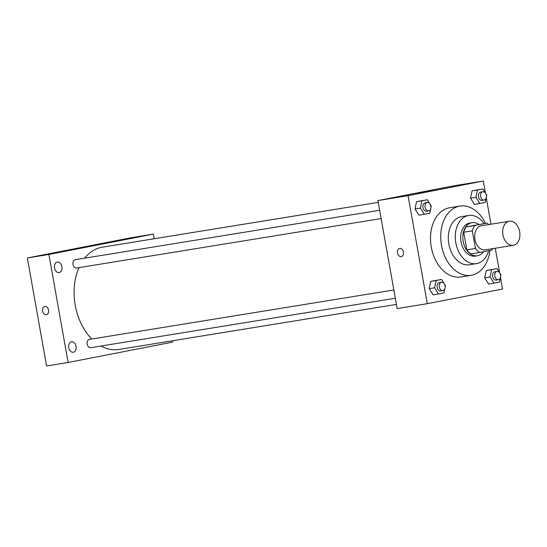 <?xml version="1.0" encoding="UTF-8"?>
<svg xmlns="http://www.w3.org/2000/svg" width="547" height="547" viewBox="0 0 547 547"><rect width="100%" height="100%" fill="white"/><g stroke="black" fill="none" stroke-linecap="round" stroke-linejoin="round"><path stroke-width="0.82" d="M519.65 231.641A12.191 8.513 -99.2 0 1 513.243 245.302A12.191 8.513 -99.2 0 1 502.884 234.629A12.191 8.513 -99.2 0 1 509.339 221.234A12.191 8.513 -99.2 0 1 519.65 231.641M513.243 245.302L485.251 249.849A12.191 8.513 -99.2 0 1 474.892 239.176A12.191 8.513 -99.2 0 1 481.339 225.781L509.339 221.234M479.569 252.509L470.953 253.904A16.376 11.432 -99.2 0 1 466.844 249.842L463.712 232.243A16.376 11.432 -99.2 0 1 466.147 226.902L487.021 223.114L474.762 225.508A16.376 11.432 -99.2 0 0 472.321 230.841L475.459 248.447A16.376 11.432 -99.2 0 0 479.569 252.509L491.835 250.123A16.376 11.432 -99.2 0 0 492.785 248.625M487.021 223.114A16.376 11.432 -99.2 0 1 488.874 224.557M478.905 224.434A16.766 11.706 80.8 0 0 471.993 222.663A16.766 11.706 80.8 0 0 463.124 241.083A16.766 11.706 80.8 0 0 477.367 255.757A16.766 11.706 80.8 0 0 477.62 255.716A16.766 11.706 80.8 0 0 483.466 251.75M475.466 256.064A16.766 11.706 -99.2 0 1 475.213 256.105A16.766 11.706 -99.2 0 1 460.971 241.439A16.766 11.706 -99.2 0 1 469.846 223.012L471.993 222.663M466.147 226.902L474.762 225.508M466.844 249.842L475.459 248.447M463.712 232.243L472.321 230.841M484.102 223.593A24.383 17.025 80.8 0 0 468.622 215.491A24.383 17.025 80.8 0 0 455.719 242.287A24.383 17.025 80.8 0 0 476.437 263.627A24.383 17.025 80.8 0 0 476.806 263.565A24.383 17.025 80.8 0 0 488.656 250.738M468.622 215.491L461.62 216.626A24.383 17.025 80.8 0 0 448.725 243.422A24.383 17.025 80.8 0 0 469.435 264.762L476.437 263.627M485.476 223.367A35.049 24.478 80.8 0 0 459.911 206.096A35.049 24.478 80.8 0 0 441.367 244.618A35.049 24.478 80.8 0 0 471.145 275.298A35.049 24.478 80.8 0 0 471.678 275.203A35.049 24.478 80.8 0 0 489.982 250.478M471.145 275.298L460.916 276.953A35.049 24.478 -99.2 0 1 431.139 246.28A35.049 24.478 -99.2 0 1 449.682 207.757L459.911 206.096M444.109 283.524L441.545 279.455L430.728 281.384L429.217 288.666L433.135 294.888L443.945 292.953L444.827 288.72M429.908 203.833L427.351 199.764L416.534 201.699L415.023 208.975L418.94 215.197L429.751 213.268L430.633 209.029M485.442 193.057L483.295 181.023L408.069 195.676L427.303 303.688L502.536 289.035L500.478 277.473M499.637 272.748L495.267 248.222M490.987 224.208L486.283 197.782M499.609 272.714L497.045 268.645L486.235 270.574L484.724 277.855L488.635 284.078L499.452 282.143L500.334 277.91M485.415 193.023L482.851 188.954L472.04 190.882L470.529 198.164L474.44 204.387L485.257 202.452L486.139 198.219M483.295 181.023L453.148 185.918L377.915 200.571L397.156 308.583L427.303 303.688M377.915 200.571L408.069 195.676M433.908 190.048L417.997 192.995L433.908 190.048M403.419 252.003A4.191 3.002 79 0 1 401.259 256.598A4.191 3.002 79 0 1 397.512 253.056A4.191 3.002 79 0 1 399.659 248.365A4.191 3.002 79 0 1 403.419 252.003M401.259 256.591A4.191 3.002 79 0 1 397.519 253.056A4.191 3.002 79 0 1 399.659 248.365M396.411 304.412L119.055 349.444A51.815 36.184 -99.2 0 1 101.038 346.032M91.8 339.01A51.815 36.184 -99.2 0 1 78.98 267.62M84.635 258.177A51.815 36.184 -99.2 0 1 102.446 247.155L378.237 202.376M395.317 298.252L90.768 347.701A4.205 2.94 -99.2 0 1 87.192 344.015A4.205 2.94 -99.2 0 1 89.421 339.393L393.84 289.972M381.122 218.568L76.573 268.009A4.205 2.94 -99.2 0 1 72.997 264.331A4.205 2.94 -99.2 0 1 75.226 259.709L379.645 210.28M154.199 238.752L153.372 234.116L48.881 254.464L68.122 362.476L172.613 342.128L172.373 340.788M76.054 346.285A5.34 3.726 80.8 0 0 71.541 341.725A5.34 3.726 80.8 0 0 68.71 347.591A5.34 3.726 80.8 0 0 73.25 352.268A5.34 3.726 80.8 0 0 76.054 346.285M61.859 266.594A5.34 3.726 80.8 0 0 57.346 262.034A5.34 3.726 80.8 0 0 54.515 267.9A5.34 3.726 80.8 0 0 59.055 272.577A5.34 3.726 80.8 0 0 61.859 266.594M153.372 234.116L131.834 237.61L27.35 257.965L46.591 365.977L68.122 362.476M27.35 257.965L48.881 254.464M48.546 310.087A4.191 3.002 79 0 1 46.386 314.682A4.191 3.002 79 0 1 42.639 311.147A4.191 3.002 79 0 1 44.786 306.457A4.191 3.002 79 0 1 48.546 310.087M82.556 247.306L98.658 244.543L82.556 247.306M46.386 314.682A4.191 3.002 79 0 1 42.639 311.147A4.191 3.002 79 0 1 44.786 306.457M482.851 188.954L477.422 190.014L475.911 197.289L479.828 203.511M486.461 196.647L486.768 195.176L485.811 193.652M484.163 200.038L482.016 200.387A4.205 2.94 -99.2 0 1 478.44 196.701A4.205 2.94 -99.2 0 1 480.663 192.079L482.816 191.73A4.205 2.94 -99.2 0 1 486.379 195.32A4.205 2.94 -99.2 0 1 484.163 200.038A4.205 2.94 -99.2 0 1 480.594 196.352A4.205 2.94 -99.2 0 1 482.816 191.73M477.469 189.83L472.04 190.882L470.529 198.164L475.911 197.289M470.529 198.164L474.44 204.387M472.04 190.882L477.422 190.014M427.351 199.764L421.922 200.824L420.404 208.099L424.322 214.321M430.961 207.463L431.262 205.987L430.304 204.462M428.663 210.848L426.51 211.197A4.205 2.94 -99.2 0 1 422.934 207.511A4.205 2.94 -99.2 0 1 425.163 202.889L427.316 202.54A4.205 2.94 -99.2 0 1 430.872 206.13A4.205 2.94 -99.2 0 1 428.663 210.848A4.205 2.94 -99.2 0 1 425.087 207.163A4.205 2.94 -99.2 0 1 427.316 202.54M421.963 200.64L416.534 201.699L415.023 208.975L420.404 208.099M415.023 208.975L418.94 215.197M416.534 201.699L421.922 200.824M497.045 268.645L491.616 269.698L490.105 276.98L494.023 283.202M500.655 276.338L500.963 274.868L500.006 273.343M498.365 279.722L496.211 280.071A4.205 2.94 -99.2 0 1 492.635 276.392A4.205 2.94 -99.2 0 1 494.857 271.77L497.011 271.421A4.205 2.94 -99.2 0 1 500.573 275.011A4.205 2.94 -99.2 0 1 498.365 279.722A4.205 2.94 -99.2 0 1 494.789 276.044A4.205 2.94 -99.2 0 1 497.011 271.421M491.664 269.514L486.235 270.574L484.724 277.855L490.105 276.98M484.724 277.855L488.635 284.078M486.235 270.574L491.616 269.698M441.545 279.455L436.116 280.508L434.598 287.79L438.516 294.012M445.155 287.148L445.463 285.678L444.499 284.153M442.858 290.532L440.704 290.888A4.205 2.94 -99.2 0 1 437.128 287.202A4.205 2.94 -99.2 0 1 439.357 282.58L441.511 282.231A4.205 2.94 -99.2 0 1 445.067 285.821A4.205 2.94 -99.2 0 1 442.858 290.532A4.205 2.94 -99.2 0 1 439.282 286.854A4.205 2.94 -99.2 0 1 441.511 282.231M436.157 280.331L430.728 281.384L429.217 288.666L434.598 287.79M429.217 288.666L433.135 294.888M430.728 281.384L436.116 280.508M475.213 256.105L477.367 255.757"/></g></svg>

